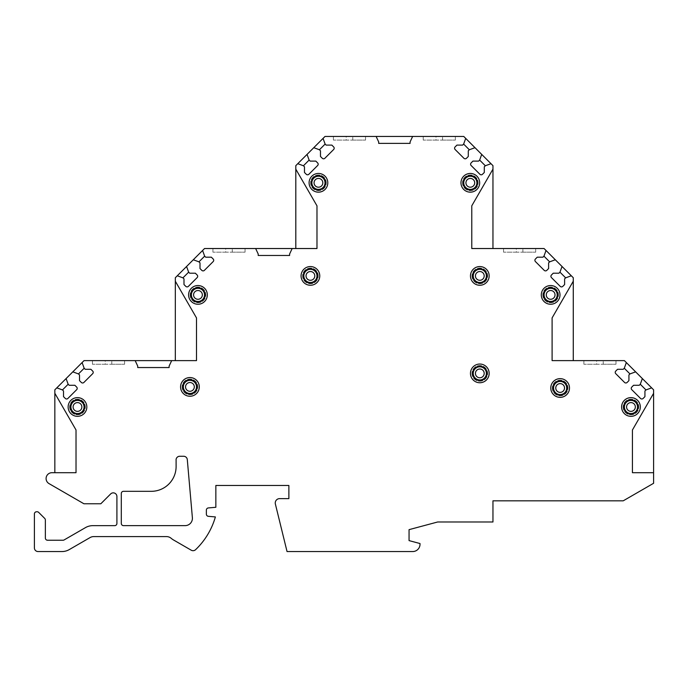 <?xml version="1.0" encoding="UTF-8"?>
<svg xmlns="http://www.w3.org/2000/svg" width="688" height="688" viewBox="0 0 688 688"><rect width="100%" height="100%" fill="white"/><g stroke="black" fill="none" stroke-linecap="round" stroke-linejoin="round"><path stroke-width="0.52" stroke-dasharray="3.44 2.58" d="M325.562 182.81A7.121 7.121 0 0 0 318.441 175.689A7.121 7.121 0 0 0 311.32 182.81A7.121 7.121 0 0 0 318.441 189.931A7.121 7.121 0 0 0 325.562 182.81M326.293 182.81A7.852 7.852 0 0 0 318.441 174.958A7.852 7.852 0 0 0 310.598 182.81A7.852 7.852 0 0 0 318.441 190.662A7.852 7.852 0 0 0 326.293 182.81A7.852 7.852 0 0 1 318.441 190.662A7.852 7.852 0 0 1 310.598 182.81A7.852 7.852 0 0 1 318.441 174.958A7.852 7.852 0 0 1 326.293 182.81M311.87 182.81A6.57 6.57 0 0 1 318.441 176.24A6.57 6.57 0 0 1 325.011 182.81A6.57 6.57 0 0 1 318.441 189.381A6.57 6.57 0 0 1 311.87 182.81A6.57 6.57 0 0 0 318.441 189.381A6.57 6.57 0 0 0 325.011 182.81A6.57 6.57 0 0 0 318.441 176.24A6.57 6.57 0 0 0 311.87 182.81M317.529 275.914A7.121 7.121 0 0 0 310.408 268.793A7.121 7.121 0 0 0 303.296 275.914A7.121 7.121 0 0 0 310.408 283.026A7.121 7.121 0 0 0 317.529 275.914M318.26 275.914A7.852 7.852 0 0 0 310.408 268.062A7.852 7.852 0 0 0 302.565 275.914A7.852 7.852 0 0 0 310.408 283.757A7.852 7.852 0 0 0 318.26 275.914A7.852 7.852 0 0 1 310.408 283.757A7.852 7.852 0 0 1 302.565 275.914A7.852 7.852 0 0 1 310.408 268.062A7.852 7.852 0 0 1 318.26 275.914M303.838 275.914A6.57 6.57 0 0 1 310.408 269.335A6.57 6.57 0 0 1 316.979 275.914A6.57 6.57 0 0 1 310.408 282.484A6.57 6.57 0 0 1 303.838 275.914A6.57 6.57 0 0 0 310.408 282.484A6.57 6.57 0 0 0 316.979 275.914A6.57 6.57 0 0 0 310.408 269.335A6.57 6.57 0 0 0 303.838 275.914M190.843 294.894A7.121 7.121 0 0 1 197.963 287.773A7.121 7.121 0 0 1 205.084 294.894A7.121 7.121 0 0 1 197.963 302.015A7.121 7.121 0 0 1 190.843 294.894M190.112 294.894A7.852 7.852 0 0 0 197.963 302.746A7.852 7.852 0 0 0 205.815 294.894A7.852 7.852 0 0 0 197.963 287.042A7.852 7.852 0 0 0 190.112 294.894A7.852 7.852 0 0 0 197.963 302.746A7.852 7.852 0 0 0 205.815 294.894A7.852 7.852 0 0 0 197.963 287.042A7.852 7.852 0 0 0 190.112 294.894M191.393 294.894A6.57 6.57 0 0 1 197.963 288.324A6.57 6.57 0 0 1 204.534 294.894A6.57 6.57 0 0 1 197.963 301.464A6.57 6.57 0 0 1 191.393 294.894A6.57 6.57 0 0 0 197.963 301.464A6.57 6.57 0 0 0 204.534 294.894A6.57 6.57 0 0 0 197.963 288.324A6.57 6.57 0 0 0 191.393 294.894M182.81 386.897A7.121 7.121 0 0 1 189.931 379.776A7.121 7.121 0 0 1 197.052 386.897A7.121 7.121 0 0 1 189.931 394.018A7.121 7.121 0 0 1 182.81 386.897M182.079 386.897A7.852 7.852 0 0 0 189.931 394.749A7.852 7.852 0 0 0 197.783 386.897A7.852 7.852 0 0 0 189.931 379.045A7.852 7.852 0 0 0 182.079 386.897A7.852 7.852 0 0 0 189.931 394.749A7.852 7.852 0 0 0 197.783 386.897A7.852 7.852 0 0 0 189.931 379.045A7.852 7.852 0 0 0 182.079 386.897M183.361 386.897A6.57 6.57 0 0 1 189.931 380.326A6.57 6.57 0 0 1 196.501 386.897A6.57 6.57 0 0 1 189.931 393.467A6.57 6.57 0 0 1 183.361 386.897A6.57 6.57 0 0 0 189.931 393.467A6.57 6.57 0 0 0 196.501 386.897A6.57 6.57 0 0 0 189.931 380.326A6.57 6.57 0 0 0 183.361 386.897M70.365 406.978A7.121 7.121 0 0 1 77.477 399.857A7.121 7.121 0 0 1 84.598 406.978A7.121 7.121 0 0 1 77.477 414.099A7.121 7.121 0 0 1 70.365 406.978M69.634 406.978A7.852 7.852 0 0 0 77.477 414.83A7.852 7.852 0 0 0 85.329 406.978A7.852 7.852 0 0 0 77.477 399.126A7.852 7.852 0 0 0 69.634 406.978A7.852 7.852 0 0 0 77.477 414.83A7.852 7.852 0 0 0 85.329 406.978A7.852 7.852 0 0 0 77.477 399.126A7.852 7.852 0 0 0 69.634 406.978M70.907 406.978A6.57 6.57 0 0 1 77.477 400.407A6.57 6.57 0 0 1 84.056 406.978A6.57 6.57 0 0 1 77.477 413.548A6.57 6.57 0 0 1 70.907 406.978A6.57 6.57 0 0 0 77.477 413.548A6.57 6.57 0 0 0 84.056 406.978A6.57 6.57 0 0 0 77.477 400.407A6.57 6.57 0 0 0 70.907 406.978M463.205 182.81A7.121 7.121 0 0 1 470.325 175.689A7.121 7.121 0 0 1 477.446 182.81A7.121 7.121 0 0 1 470.325 189.931A7.121 7.121 0 0 1 463.205 182.81M462.474 182.81A7.852 7.852 0 0 0 470.325 190.662A7.852 7.852 0 0 0 478.169 182.81A7.852 7.852 0 0 0 470.325 174.958A7.852 7.852 0 0 0 462.474 182.81A7.852 7.852 0 0 0 470.325 190.662A7.852 7.852 0 0 0 478.169 182.81A7.852 7.852 0 0 0 470.325 174.958A7.852 7.852 0 0 0 462.474 182.81M463.755 182.81A6.57 6.57 0 0 1 470.325 176.24A6.57 6.57 0 0 1 476.896 182.81A6.57 6.57 0 0 1 470.325 189.381A6.57 6.57 0 0 1 463.755 182.81A6.57 6.57 0 0 0 470.325 189.381A6.57 6.57 0 0 0 476.896 182.81A6.57 6.57 0 0 0 470.325 176.24A6.57 6.57 0 0 0 463.755 182.81M472.699 275.914A7.121 7.121 0 0 1 479.811 268.793A7.121 7.121 0 0 1 486.932 275.914A7.121 7.121 0 0 1 479.811 283.026A7.121 7.121 0 0 1 472.699 275.914M471.968 275.914A7.852 7.852 0 0 0 479.811 283.757A7.852 7.852 0 0 0 487.663 275.914A7.852 7.852 0 0 0 479.811 268.062A7.852 7.852 0 0 0 471.968 275.914A7.852 7.852 0 0 0 479.811 283.757A7.852 7.852 0 0 0 487.663 275.914A7.852 7.852 0 0 0 479.811 268.062A7.852 7.852 0 0 0 471.968 275.914M473.241 275.914A6.57 6.57 0 0 1 479.811 269.335A6.57 6.57 0 0 1 486.39 275.914A6.57 6.57 0 0 1 479.811 282.484A6.57 6.57 0 0 1 473.241 275.914A6.57 6.57 0 0 0 479.811 282.484A6.57 6.57 0 0 0 486.39 275.914A6.57 6.57 0 0 0 479.811 269.335A6.57 6.57 0 0 0 473.241 275.914M543.52 294.894A7.121 7.121 0 0 1 550.641 287.773A7.121 7.121 0 0 1 557.762 294.894A7.121 7.121 0 0 1 550.641 302.015A7.121 7.121 0 0 1 543.52 294.894M542.798 294.894A7.852 7.852 0 0 0 550.641 302.746A7.852 7.852 0 0 0 558.493 294.894A7.852 7.852 0 0 0 550.641 287.042A7.852 7.852 0 0 0 542.798 294.894A7.852 7.852 0 0 0 550.641 302.746A7.852 7.852 0 0 0 558.493 294.894A7.852 7.852 0 0 0 550.641 287.042A7.852 7.852 0 0 0 542.798 294.894M544.07 294.894A6.57 6.57 0 0 1 550.641 288.324A6.57 6.57 0 0 1 557.211 294.894A6.57 6.57 0 0 1 550.641 301.464A6.57 6.57 0 0 1 544.07 294.894A6.57 6.57 0 0 0 550.641 301.464A6.57 6.57 0 0 0 557.211 294.894A6.57 6.57 0 0 0 550.641 288.324A6.57 6.57 0 0 0 544.07 294.894M472.699 373.386A7.121 7.121 0 0 1 479.811 366.274A7.121 7.121 0 0 1 486.932 373.386A7.121 7.121 0 0 1 479.811 380.507A7.121 7.121 0 0 1 472.699 373.386M471.968 373.386A7.852 7.852 0 0 0 479.811 381.238A7.852 7.852 0 0 0 487.663 373.386A7.852 7.852 0 0 0 479.811 365.543A7.852 7.852 0 0 0 471.968 373.386A7.852 7.852 0 0 0 479.811 381.238A7.852 7.852 0 0 0 487.663 373.386A7.852 7.852 0 0 0 479.811 365.543A7.852 7.852 0 0 0 471.968 373.386M473.241 373.386A6.57 6.57 0 0 1 479.811 366.816A6.57 6.57 0 0 1 486.39 373.386A6.57 6.57 0 0 1 479.811 379.965A6.57 6.57 0 0 1 473.241 373.386A6.57 6.57 0 0 0 479.811 379.965A6.57 6.57 0 0 0 486.39 373.386A6.57 6.57 0 0 0 479.811 366.816A6.57 6.57 0 0 0 473.241 373.386M553.014 387.998A7.121 7.121 0 0 1 560.135 380.877A7.121 7.121 0 0 1 567.256 387.998A7.121 7.121 0 0 1 560.135 395.11A7.121 7.121 0 0 1 553.014 387.998M552.283 387.998A7.852 7.852 0 0 0 560.135 395.841A7.852 7.852 0 0 0 567.987 387.998A7.852 7.852 0 0 0 560.135 380.146A7.852 7.852 0 0 0 552.283 387.998A7.852 7.852 0 0 0 560.135 395.841A7.852 7.852 0 0 0 567.987 387.998A7.852 7.852 0 0 0 560.135 380.146A7.852 7.852 0 0 0 552.283 387.998M553.565 387.998A6.57 6.57 0 0 1 560.135 381.419A6.57 6.57 0 0 1 566.706 387.998A6.57 6.57 0 0 1 560.135 394.568A6.57 6.57 0 0 1 553.565 387.998A6.57 6.57 0 0 0 560.135 394.568A6.57 6.57 0 0 0 566.706 387.998A6.57 6.57 0 0 0 560.135 381.419A6.57 6.57 0 0 0 553.565 387.998M623.844 406.978A7.121 7.121 0 0 1 630.965 399.857A7.121 7.121 0 0 1 638.086 406.978A7.121 7.121 0 0 1 630.965 414.099A7.121 7.121 0 0 1 623.844 406.978M623.113 406.978A7.852 7.852 0 0 0 630.965 414.83A7.852 7.852 0 0 0 638.817 406.978A7.852 7.852 0 0 0 630.965 399.126A7.852 7.852 0 0 0 623.113 406.978A7.852 7.852 0 0 0 630.965 414.83A7.852 7.852 0 0 0 638.817 406.978A7.852 7.852 0 0 0 630.965 399.126A7.852 7.852 0 0 0 623.113 406.978M624.394 406.978A6.57 6.57 0 0 1 630.965 400.407A6.57 6.57 0 0 1 637.535 406.978A6.57 6.57 0 0 1 630.965 413.548A6.57 6.57 0 0 1 624.394 406.978A6.57 6.57 0 0 0 630.965 413.548A6.57 6.57 0 0 0 637.535 406.978A6.57 6.57 0 0 0 630.965 400.407A6.57 6.57 0 0 0 624.394 406.978M176.094 459.919L176.111 466.473A24.828 24.828 0 0 1 151.592 491.318L123.479 491.318A2.193 2.193 0 0 0 121.294 493.502L121.294 523.448A2.193 2.193 0 0 0 123.479 525.632L185.115 525.632A7.301 7.301 0 0 0 192.382 517.694L187.299 459.601A3.655 3.655 0 0 0 183.662 456.264L179.706 456.264A3.655 3.655 0 0 0 176.059 459.919M49.011 483.595A5.839 5.839 0 0 1 51.935 472.699L54.842 472.699L54.842 389.821L84.056 360.615L175.328 360.615L175.328 277.737L204.534 248.531L295.806 248.531L295.806 165.653L325.02 136.448L463.746 136.448L492.961 165.653L492.961 248.531L544.07 248.531L573.276 277.737L573.276 360.615L624.394 360.615L653.6 389.821L653.6 483.286L623.225 500.821L492.961 500.821L492.961 521.986L437.671 521.986L409.059 529.648L409.059 540.605L420.015 543.537L420.015 544.251A7.301 7.301 0 0 1 412.714 551.552L287.042 551.552L275.381 504.046A4.377 4.377 0 0 1 279.638 498.619L288.874 498.619L288.874 485.47L215.851 485.47L215.851 507.28L208.361 507.933A2.193 2.193 0 0 0 206.357 510.118L206.357 514.134A2.193 2.193 0 0 0 208.361 516.318L215.378 516.929A73.023 73.023 0 0 1 195.59 549.686A3.655 3.655 0 0 1 191.238 550.202L173.505 539.96A14.603 14.603 0 0 1 171.252 538.369A7.301 7.301 0 0 0 166.479 536.588L93.74 536.588A7.301 7.301 0 0 0 90.094 537.569L69.247 549.6A14.603 14.603 0 0 1 61.946 551.552L38.055 551.552A3.655 3.655 0 0 1 34.4 547.906L34.4 513.953A2.193 2.193 0 0 1 36.593 511.76L37.143 511.76A2.193 2.193 0 0 1 38.691 512.405L44.711 518.425A2.193 2.193 0 0 1 45.356 519.973L45.356 538.05A2.193 2.193 0 0 0 47.541 540.235L63.021 540.235A2.193 2.193 0 0 0 64.113 539.942L85.484 527.61A14.603 14.603 0 0 1 92.785 525.649L114.724 525.649A2.193 2.193 0 0 0 116.908 523.465L116.908 496.495A3.655 3.655 0 0 0 110.682 493.915L100.835 503.762L83.91 503.762L49.011 483.604M653.6 393.321L632.427 430L632.427 472.699L653.6 472.699M642.351 378.572L640.287 384.248L639.255 385.28L633.571 385.28L631.765 387.095A1.823 1.823 0 0 0 631.765 389.675L640.545 398.447A1.823 1.823 0 0 0 643.125 398.447L644.931 396.641L644.931 390.965L645.963 389.933L651.648 387.86M626.347 362.567L624.283 368.243L623.251 369.275L617.566 369.275L615.76 371.081A1.823 1.823 0 0 0 615.76 373.67L624.541 382.442A1.823 1.823 0 0 0 627.121 382.442L628.927 380.636L628.927 374.96L629.959 373.928L635.635 371.855M573.276 281.22L552.103 317.899L552.103 360.615L573.276 360.615M596.642 360.615L615.992 360.615L596.642 360.615L596.642 364.262L583.871 364.262L603.221 364.262L596.642 364.262L596.642 360.615M562.036 266.488L559.963 272.164L558.931 273.196L553.255 273.196L551.449 275.011A1.823 1.823 0 0 0 551.449 277.591L560.221 286.363A1.823 1.823 0 0 0 562.81 286.363L564.616 284.557L564.616 278.881L565.648 277.849L571.324 275.776M546.031 250.484L543.959 256.16L542.927 257.192L537.251 257.192L535.445 258.998A1.823 1.823 0 0 0 535.445 261.586L544.217 270.358A1.823 1.823 0 0 0 546.797 270.358L548.611 268.552L548.611 262.876L549.643 261.844L555.319 259.772M492.961 169.136L471.779 205.815L471.779 248.531L492.961 248.531M516.327 248.531L535.677 248.531L516.327 248.531L516.327 252.178L503.547 252.178L522.897 252.178L516.327 252.178L516.327 248.531M481.712 154.404L479.648 160.08L478.616 161.112L472.931 161.112L471.125 162.927A1.823 1.823 0 0 0 471.125 165.507L479.906 174.279A1.823 1.823 0 0 0 482.486 174.279L484.292 172.473L484.292 166.797L485.324 165.765L491 163.692M465.707 138.4L463.643 144.076L462.611 145.108L456.927 145.108L455.121 146.914A1.823 1.823 0 0 0 455.121 149.502L463.901 158.274A1.823 1.823 0 0 0 466.481 158.274L468.287 156.468L468.287 150.792L469.319 149.76L474.995 147.688M346.193 136.448L365.543 136.448L346.193 136.448L346.193 140.094L333.413 140.094L352.763 140.094L346.193 140.094L346.193 136.448M436.003 136.448L455.353 136.448L436.003 136.448L436.003 140.094L423.223 140.094L442.573 140.094L436.003 140.094L436.003 136.448M352.763 140.094L365.543 140.094L352.763 140.094L352.763 136.448L352.763 140.094M442.573 140.094L455.353 140.094L442.573 140.094L442.573 136.448L442.573 140.094M376.13 136.448L378.684 141.926L378.684 143.379L410.082 143.379L410.082 141.917L412.637 136.448M313.771 147.688L319.447 149.76L320.479 150.792L320.479 156.468L322.285 158.274A1.823 1.823 0 0 0 324.865 158.274L333.646 149.502A1.823 1.823 0 0 0 333.646 146.914L331.84 145.108L326.155 145.108L325.123 144.076L323.059 138.4M297.766 163.692L303.442 165.765L304.474 166.797L304.474 172.473L306.28 174.279A1.823 1.823 0 0 0 308.86 174.279L317.641 165.507A1.823 1.823 0 0 0 317.641 162.927L315.835 161.112L310.15 161.112L309.118 160.08L307.054 154.404M295.806 248.531L316.979 248.531L316.979 205.832L295.806 169.153M225.707 248.531L245.057 248.531L225.707 248.531L225.707 252.178L212.927 252.178L232.277 252.178L225.707 252.178L225.707 248.531M232.277 252.178L245.057 252.178L232.277 252.178L232.277 248.531L232.277 252.178M255.644 248.531L258.206 254.01L258.206 255.472L289.605 255.472L289.605 254.01L292.159 248.531M193.285 259.772L198.97 261.844L200.002 262.876L200.002 268.552L201.808 270.358A1.823 1.823 0 0 0 204.388 270.358L213.168 261.586A1.823 1.823 0 0 0 213.168 258.998L211.354 257.192L205.678 257.192L204.646 256.16L202.582 250.484M177.28 275.776L182.956 277.849L183.988 278.881L183.988 284.557L185.803 286.363A1.823 1.823 0 0 0 188.383 286.363L197.155 277.591A1.823 1.823 0 0 0 197.155 275.011L195.349 273.196L189.673 273.196L188.641 272.164L186.577 266.488M196.501 360.615L196.501 317.925L175.328 281.246M105.23 360.615L124.58 360.615L105.23 360.615L105.23 364.262L92.45 364.262L111.8 364.262L105.23 364.262L105.23 360.615M111.8 364.262L124.58 364.262L111.8 364.262L111.8 360.615L111.8 364.262M135.166 360.615L137.72 366.085L137.72 367.547L169.119 367.547L169.119 366.085L171.673 360.615M72.808 371.855L78.484 373.928L79.516 374.96L79.516 380.636L81.322 382.442A1.823 1.823 0 0 0 83.91 382.442L92.682 373.67A1.823 1.823 0 0 0 92.682 371.081L90.876 369.275L85.2 369.275L84.168 368.243L82.096 362.567M56.803 387.86L62.479 389.933L63.511 390.965L63.511 396.641L65.317 398.447A1.823 1.823 0 0 0 67.897 398.447L76.678 389.675A1.823 1.823 0 0 0 76.678 387.095L74.872 385.28L69.187 385.28L68.155 384.248L66.091 378.572M54.842 472.699L76.024 472.699L76.024 429.983L54.842 393.269M522.897 252.178L535.677 252.178L522.897 252.178L522.897 248.531L522.897 252.178M603.221 364.262L615.992 364.262L603.221 364.262L603.221 360.615L603.221 364.262M333.413 140.094L333.413 136.448M365.543 140.094L365.543 136.448M423.223 140.094L423.223 136.448M455.353 140.094L455.353 136.448M212.927 252.178L212.927 248.531M245.057 252.178L245.057 248.531M92.45 364.262L92.45 360.615M124.58 364.262L124.58 360.615M503.547 252.178L503.547 248.531M535.677 252.178L535.677 248.531M583.871 364.262L583.871 360.615M615.992 364.262L615.992 360.615"/><path stroke-width="1.03" d="M175.328 281.246L175.328 360.615L196.501 360.615L196.501 317.925L175.328 281.246L175.328 277.737L177.28 275.776L182.956 277.849L183.988 278.881L183.988 284.557L185.803 286.363A1.823 1.823 0 0 0 188.383 286.363L197.155 277.591A1.823 1.823 0 0 0 197.155 275.011L195.349 273.196L189.673 273.196L188.641 272.164L186.577 266.488L193.285 259.772L198.97 261.844L200.002 262.876L200.002 268.552L201.808 270.358A1.823 1.823 0 0 0 204.388 270.358L213.168 261.586A1.823 1.823 0 0 0 213.168 258.998L211.354 257.192L205.678 257.192L204.646 256.16L202.582 250.484L204.534 248.531L255.644 248.531L258.206 254.01L258.206 255.472L289.605 255.472L289.605 254.01L292.159 248.531L316.979 248.531L316.979 205.832L295.806 169.153L295.806 165.653L297.766 163.692L303.442 165.765L304.474 166.797L304.474 172.473L306.28 174.279A1.823 1.823 0 0 0 308.86 174.279L317.641 165.507A1.823 1.823 0 0 0 317.641 162.927L315.835 161.112L310.15 161.112L309.118 160.08L307.054 154.404L313.771 147.688L319.447 149.76L320.479 150.792L320.479 156.468L322.285 158.274A1.823 1.823 0 0 0 324.865 158.274L333.646 149.502A1.823 1.823 0 0 0 333.646 146.914L331.84 145.108L326.155 145.108L325.123 144.076L323.059 138.4L325.02 136.448L376.13 136.448L378.684 141.926L378.684 143.379L410.082 143.379L410.082 141.917L412.637 136.448L463.746 136.448L465.707 138.4L463.643 144.076L462.611 145.108L456.927 145.108L455.121 146.914A1.823 1.823 0 0 0 455.121 149.502L463.901 158.274A1.823 1.823 0 0 0 466.481 158.274L468.287 156.468L468.287 150.792L469.319 149.76L474.995 147.688L481.712 154.404L479.648 160.08L478.616 161.112L472.931 161.112L471.125 162.927A1.823 1.823 0 0 0 471.125 165.507L479.906 174.279A1.823 1.823 0 0 0 482.486 174.279L484.292 172.473L484.292 166.797L485.324 165.765L491 163.692L492.961 165.653L492.961 169.136L471.779 205.815L471.779 248.531L544.07 248.531L546.031 250.484L543.959 256.16L542.927 257.192L537.251 257.192L535.445 258.998A1.823 1.823 0 0 0 535.445 261.586L544.217 270.358A1.823 1.823 0 0 0 546.797 270.358L548.611 268.552L548.611 262.876L549.643 261.844L555.319 259.772L562.036 266.488L559.963 272.164L558.931 273.196L553.255 273.196L551.449 275.011A1.823 1.823 0 0 0 551.449 277.591L560.221 286.363A1.823 1.823 0 0 0 562.81 286.363L564.616 284.557L564.616 278.881L565.648 277.849L571.324 275.776L573.276 277.737L573.276 281.22L552.103 317.899L552.103 360.615L624.394 360.615L626.347 362.567L624.283 368.243L623.251 369.275L617.566 369.275L615.76 371.081A1.823 1.823 0 0 0 615.76 373.67L624.541 382.442A1.823 1.823 0 0 0 627.121 382.442L628.927 380.636L628.927 374.96L629.959 373.928L635.635 371.855L642.351 378.572L640.287 384.248L639.255 385.28L633.571 385.28L631.765 387.095A1.823 1.823 0 0 0 631.765 389.675L640.545 398.447A1.823 1.823 0 0 0 643.125 398.447L644.931 396.641L644.931 390.965L645.963 389.933L651.648 387.86L653.6 389.821L653.6 393.321L632.427 430L632.427 472.699L653.6 472.699L653.6 393.321M49.011 483.604L83.91 503.762L100.835 503.762L110.682 493.915A3.655 3.655 0 0 1 116.908 496.495L116.908 523.465A2.193 2.193 0 0 1 114.724 525.649L92.785 525.649A14.603 14.603 0 0 0 85.484 527.61L64.113 539.942A2.193 2.193 0 0 1 63.021 540.235L47.541 540.235A2.193 2.193 0 0 1 45.356 538.05L45.356 519.973A2.193 2.193 0 0 0 44.711 518.425L38.691 512.405A2.193 2.193 0 0 0 37.143 511.76L36.593 511.76A2.193 2.193 0 0 0 34.4 513.953L34.4 547.906A3.655 3.655 0 0 0 38.055 551.552L61.946 551.552A14.603 14.603 0 0 0 69.247 549.6L90.094 537.569A7.301 7.301 0 0 1 93.74 536.588L166.479 536.588A7.301 7.301 0 0 1 171.252 538.369A14.603 14.603 0 0 0 173.505 539.96L191.238 550.202A3.655 3.655 0 0 0 195.59 549.686A73.023 73.023 0 0 0 215.378 516.929L208.361 516.318A2.193 2.193 0 0 1 206.357 514.134L206.357 510.118A2.193 2.193 0 0 1 208.361 507.933L215.851 507.28L215.851 485.47L288.874 485.47L288.874 498.619L279.638 498.619A4.377 4.377 0 0 0 275.381 504.046L287.042 551.552L412.714 551.552A7.301 7.301 0 0 0 420.015 544.251L420.015 543.537L409.059 540.605L409.059 529.648L437.671 521.986L492.961 521.986L492.961 500.821L623.225 500.821L653.6 483.286L653.6 472.699M54.842 472.699L54.842 393.269L76.024 429.983L76.024 472.699L51.935 472.699A5.839 5.839 0 0 0 49.011 483.595M54.842 393.269L54.842 389.821L56.803 387.86L62.479 389.933L63.511 390.965L63.511 396.641L65.317 398.447A1.823 1.823 0 0 0 67.897 398.447L76.678 389.675A1.823 1.823 0 0 0 76.678 387.095L74.872 385.28L69.187 385.28L68.155 384.248L66.091 378.572L72.808 371.855L78.484 373.928L79.516 374.96L79.516 380.636L81.322 382.442A1.823 1.823 0 0 0 83.91 382.442L92.682 373.67A1.823 1.823 0 0 0 92.682 371.081L90.876 369.275L85.2 369.275L84.168 368.243L82.096 362.567L84.056 360.615L135.166 360.615L137.72 366.085L137.72 367.547L169.119 367.547L169.119 366.085L171.673 360.615L196.501 360.615M309.093 182.81A9.357 9.357 0 0 0 318.441 192.167A9.357 9.357 0 0 0 327.798 182.81A9.357 9.357 0 0 0 318.441 173.453A9.357 9.357 0 0 0 309.093 182.81M301.06 275.914A9.357 9.357 0 0 0 310.408 285.262A9.357 9.357 0 0 0 319.765 275.914A9.357 9.357 0 0 0 310.408 266.557A9.357 9.357 0 0 0 301.06 275.914M188.607 294.894A9.357 9.357 0 0 0 197.963 304.251A9.357 9.357 0 0 0 207.32 294.894A9.357 9.357 0 0 0 197.963 285.537A9.357 9.357 0 0 0 188.607 294.894M180.574 386.897A9.357 9.357 0 0 0 189.931 396.254A9.357 9.357 0 0 0 199.288 386.897A9.357 9.357 0 0 0 189.931 377.549A9.357 9.357 0 0 0 180.574 386.897M68.129 406.978A9.357 9.357 0 0 0 77.477 416.335A9.357 9.357 0 0 0 86.834 406.978A9.357 9.357 0 0 0 77.477 397.621A9.357 9.357 0 0 0 68.129 406.978M460.969 182.81A9.357 9.357 0 0 0 470.325 192.167A9.357 9.357 0 0 0 479.674 182.81A9.357 9.357 0 0 0 470.325 173.453A9.357 9.357 0 0 0 460.969 182.81M470.463 275.914A9.357 9.357 0 0 0 479.811 285.262A9.357 9.357 0 0 0 489.168 275.914A9.357 9.357 0 0 0 479.811 266.557A9.357 9.357 0 0 0 470.463 275.914M541.293 294.894A9.357 9.357 0 0 0 550.641 304.251A9.357 9.357 0 0 0 559.998 294.894A9.357 9.357 0 0 0 550.641 285.537A9.357 9.357 0 0 0 541.293 294.894M470.463 373.386A9.357 9.357 0 0 0 479.811 382.743A9.357 9.357 0 0 0 489.168 373.386A9.357 9.357 0 0 0 479.811 364.038A9.357 9.357 0 0 0 470.463 373.386M550.778 387.998A9.357 9.357 0 0 0 560.135 397.346A9.357 9.357 0 0 0 569.492 387.998A9.357 9.357 0 0 0 560.135 378.641A9.357 9.357 0 0 0 550.778 387.998M621.608 406.978A9.357 9.357 0 0 0 630.965 416.335A9.357 9.357 0 0 0 640.322 406.978A9.357 9.357 0 0 0 630.965 397.621A9.357 9.357 0 0 0 621.608 406.978M176.094 459.919L176.111 466.473A24.828 24.828 0 0 1 151.592 491.318L123.479 491.318A2.193 2.193 0 0 0 121.294 493.502L121.294 523.448A2.193 2.193 0 0 0 123.479 525.632L185.115 525.632A7.301 7.301 0 0 0 192.382 517.694L187.299 459.601A3.655 3.655 0 0 0 183.662 456.264L179.706 456.264A3.655 3.655 0 0 0 176.059 459.919M311.32 182.81A7.121 7.121 0 0 0 318.441 189.931A7.121 7.121 0 0 0 325.562 182.81A7.121 7.121 0 0 0 318.441 175.689A7.121 7.121 0 0 0 311.32 182.81M311.87 182.81A6.57 6.57 0 0 1 318.441 176.24A6.57 6.57 0 0 1 325.011 182.81A6.57 6.57 0 0 1 318.441 189.381A6.57 6.57 0 0 1 311.87 182.81M303.296 275.914A7.121 7.121 0 0 0 310.408 283.026A7.121 7.121 0 0 0 317.529 275.914A7.121 7.121 0 0 0 310.408 268.793A7.121 7.121 0 0 0 303.296 275.914M303.838 275.914A6.57 6.57 0 0 1 310.408 269.335A6.57 6.57 0 0 1 316.979 275.914A6.57 6.57 0 0 1 310.408 282.484A6.57 6.57 0 0 1 303.838 275.914M190.843 294.894A7.121 7.121 0 0 0 197.963 302.015A7.121 7.121 0 0 0 205.084 294.894A7.121 7.121 0 0 0 197.963 287.773A7.121 7.121 0 0 0 190.843 294.894M191.393 294.894A6.57 6.57 0 0 1 197.963 288.324A6.57 6.57 0 0 1 204.534 294.894A6.57 6.57 0 0 1 197.963 301.464A6.57 6.57 0 0 1 191.393 294.894M182.81 386.897A7.121 7.121 0 0 0 189.931 394.018A7.121 7.121 0 0 0 197.052 386.897A7.121 7.121 0 0 0 189.931 379.776A7.121 7.121 0 0 0 182.81 386.897M183.361 386.897A6.57 6.57 0 0 1 189.931 380.326A6.57 6.57 0 0 1 196.501 386.897A6.57 6.57 0 0 1 189.931 393.467A6.57 6.57 0 0 1 183.361 386.897M70.365 406.978A7.121 7.121 0 0 0 77.477 414.099A7.121 7.121 0 0 0 84.598 406.978A7.121 7.121 0 0 0 77.477 399.857A7.121 7.121 0 0 0 70.365 406.978M70.907 406.978A6.57 6.57 0 0 1 77.477 400.407A6.57 6.57 0 0 1 84.056 406.978A6.57 6.57 0 0 1 77.477 413.548A6.57 6.57 0 0 1 70.907 406.978M463.205 182.81A7.121 7.121 0 0 0 470.325 189.931A7.121 7.121 0 0 0 477.446 182.81A7.121 7.121 0 0 0 470.325 175.689A7.121 7.121 0 0 0 463.205 182.81M463.755 182.81A6.57 6.57 0 0 1 470.325 176.24A6.57 6.57 0 0 1 476.896 182.81A6.57 6.57 0 0 1 470.325 189.381A6.57 6.57 0 0 1 463.755 182.81M472.699 275.914A7.121 7.121 0 0 0 479.811 283.026A7.121 7.121 0 0 0 486.932 275.914A7.121 7.121 0 0 0 479.811 268.793A7.121 7.121 0 0 0 472.699 275.914M473.241 275.914A6.57 6.57 0 0 1 479.811 269.335A6.57 6.57 0 0 1 486.39 275.914A6.57 6.57 0 0 1 479.811 282.484A6.57 6.57 0 0 1 473.241 275.914M543.52 294.894A7.121 7.121 0 0 0 550.641 302.015A7.121 7.121 0 0 0 557.762 294.894A7.121 7.121 0 0 0 550.641 287.773A7.121 7.121 0 0 0 543.52 294.894M544.07 294.894A6.57 6.57 0 0 1 550.641 288.324A6.57 6.57 0 0 1 557.211 294.894A6.57 6.57 0 0 1 550.641 301.464A6.57 6.57 0 0 1 544.07 294.894M472.699 373.386A7.121 7.121 0 0 0 479.811 380.507A7.121 7.121 0 0 0 486.932 373.386A7.121 7.121 0 0 0 479.811 366.274A7.121 7.121 0 0 0 472.699 373.386M473.241 373.386A6.57 6.57 0 0 1 479.811 366.816A6.57 6.57 0 0 1 486.39 373.386A6.57 6.57 0 0 1 479.811 379.965A6.57 6.57 0 0 1 473.241 373.386M553.014 387.998A7.121 7.121 0 0 0 560.135 395.11A7.121 7.121 0 0 0 567.256 387.998A7.121 7.121 0 0 0 560.135 380.877A7.121 7.121 0 0 0 553.014 387.998M553.565 387.998A6.57 6.57 0 0 1 560.135 381.419A6.57 6.57 0 0 1 566.706 387.998A6.57 6.57 0 0 1 560.135 394.568A6.57 6.57 0 0 1 553.565 387.998M623.844 406.978A7.121 7.121 0 0 0 630.965 414.099A7.121 7.121 0 0 0 638.086 406.978A7.121 7.121 0 0 0 630.965 399.857A7.121 7.121 0 0 0 623.844 406.978M624.394 406.978A6.57 6.57 0 0 1 630.965 400.407A6.57 6.57 0 0 1 637.535 406.978A6.57 6.57 0 0 1 630.965 413.548A6.57 6.57 0 0 1 624.394 406.978M642.351 378.572L651.648 387.86M626.347 362.567L635.635 371.855M640.287 384.248L645.963 389.933M624.283 368.243L629.959 373.928M573.276 360.615L573.276 281.22M562.036 266.488L571.324 275.776M546.031 250.484L555.319 259.772M559.963 272.164L565.648 277.849M543.959 256.16L549.643 261.844M492.961 248.531L492.961 169.136M481.712 154.404L491 163.692M465.707 138.4L474.995 147.688M479.648 160.08L485.324 165.765M463.643 144.076L469.319 149.76M376.13 136.448L412.637 136.448M313.771 147.688L323.059 138.4M297.766 163.692L307.054 154.404M319.447 149.76L325.123 144.076M303.442 165.765L309.118 160.08M295.806 248.531L295.806 169.153M255.644 248.531L292.159 248.531M193.285 259.772L202.582 250.484M177.28 275.776L186.577 266.488M198.97 261.844L204.646 256.16M182.956 277.849L188.641 272.164M135.166 360.615L171.673 360.615M72.808 371.855L82.096 362.567M56.803 387.86L66.091 378.572M78.484 373.928L84.168 368.243M62.479 389.933L68.155 384.248M314.063 182.81A4.377 4.377 0 0 1 318.441 178.433A4.377 4.377 0 0 1 322.827 182.81A4.377 4.377 0 0 1 318.441 187.196A4.377 4.377 0 0 1 314.063 182.81M306.031 275.914A4.377 4.377 0 0 1 310.408 271.528A4.377 4.377 0 0 1 314.794 275.914A4.377 4.377 0 0 1 310.408 280.291A4.377 4.377 0 0 1 306.031 275.914M193.577 294.894A4.377 4.377 0 0 1 197.963 290.517A4.377 4.377 0 0 1 202.341 294.894A4.377 4.377 0 0 1 197.963 299.28A4.377 4.377 0 0 1 193.577 294.894M185.545 386.897A4.377 4.377 0 0 1 189.931 382.519A4.377 4.377 0 0 1 194.308 386.897A4.377 4.377 0 0 1 189.931 391.283A4.377 4.377 0 0 1 185.545 386.897M73.1 406.978A4.377 4.377 0 0 1 77.477 402.6A4.377 4.377 0 0 1 81.863 406.978A4.377 4.377 0 0 1 77.477 411.364A4.377 4.377 0 0 1 73.1 406.978M465.939 182.81A4.377 4.377 0 0 1 470.325 178.433A4.377 4.377 0 0 1 474.703 182.81A4.377 4.377 0 0 1 470.325 187.196A4.377 4.377 0 0 1 465.939 182.81M475.434 275.914A4.377 4.377 0 0 1 479.811 271.528A4.377 4.377 0 0 1 484.197 275.914A4.377 4.377 0 0 1 479.811 280.291A4.377 4.377 0 0 1 475.434 275.914M546.263 294.894A4.377 4.377 0 0 1 550.641 290.517A4.377 4.377 0 0 1 555.027 294.894A4.377 4.377 0 0 1 550.641 299.28A4.377 4.377 0 0 1 546.263 294.894M475.434 373.386A4.377 4.377 0 0 1 479.811 369.009A4.377 4.377 0 0 1 484.197 373.386A4.377 4.377 0 0 1 479.811 377.772A4.377 4.377 0 0 1 475.434 373.386M555.758 387.998A4.377 4.377 0 0 1 560.135 383.612A4.377 4.377 0 0 1 564.521 387.998A4.377 4.377 0 0 1 560.135 392.375A4.377 4.377 0 0 1 555.758 387.998M626.579 406.978A4.377 4.377 0 0 1 630.965 402.6A4.377 4.377 0 0 1 635.342 406.978A4.377 4.377 0 0 1 630.965 411.364A4.377 4.377 0 0 1 626.579 406.978"/></g></svg>

